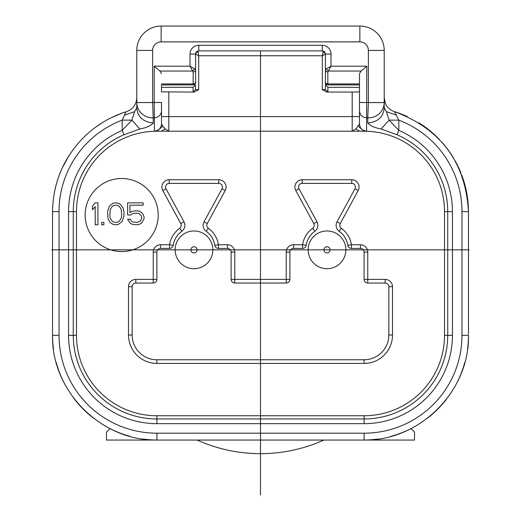 <?xml version="1.0" encoding="UTF-8"?>
<svg xmlns="http://www.w3.org/2000/svg" width="521" height="521" viewBox="0 0 521 521"><rect width="100%" height="100%" fill="white"/><g stroke="black" fill="none" stroke-linecap="round" stroke-linejoin="round"><path stroke-width="0.78" d="M143.275 439.053A105.203 105.203 0 0 0 157.733 440.056L156.893 440.05C101.159 441.02 51.371 391.076 52.523 335.335L52.523 211.624C53.064 183.086 63.243 158.547 83.054 138C95.278 125.776 109.618 117.03 126.089 111.774L122.174 120.136L131.865 120.136L139.908 129C146.336 127.775 150.784 125.776 153.246 123.002C142.949 121.907 137.466 116.815 136.789 107.723L134.62 111.657L131.865 120.136L122.174 130.4A88.329 88.329 0 0 0 68.564 211.624L68.564 335.335A88.329 88.329 0 0 0 156.893 423.664L364.107 423.664A88.329 88.329 0 0 0 452.436 335.335L452.436 211.624A88.329 88.329 0 0 0 398.825 130.4L389.135 120.136L381.092 129C374.658 127.782 370.21 125.782 367.754 123.002C378.051 121.907 383.534 116.815 384.211 107.723L384.224 102.591M452.436 211.624L447.734 211.624A83.621 83.621 0 0 0 396.976 134.724L398.825 130.4L398.825 120.136L389.135 120.136L386.393 111.663L384.211 107.723L384.211 97.688L385.488 103.659M396.976 134.724L381.092 129M407.279 116.548A105.203 105.203 0 0 0 394.488 111.644L398.825 120.136A97.85 97.85 0 0 1 461.964 211.624L461.964 335.335A97.85 97.85 0 0 1 364.107 433.185L156.893 433.185A97.85 97.85 0 0 1 59.036 335.335L59.036 211.624A97.85 97.85 0 0 1 122.174 120.136L122.174 130.4L124.024 134.724A83.621 83.621 0 0 0 73.266 211.624L73.266 335.335A83.621 83.621 0 0 0 156.893 418.956L364.107 418.956A83.621 83.621 0 0 0 447.734 335.335L447.734 211.624L444.524 211.624A80.416 80.416 0 0 0 366.582 131.246A7.307 7.307 0 0 1 364.947 131.012M139.908 129L124.024 134.724M62.312 167.788L69.293 155.128M96.515 126.544L101.947 122.91M111.422 117.642L122.461 112.992M55.07 189.11L55.897 185.684M126.089 111.774L127.085 111.448M52.523 212.093L52.523 211.624L59.036 211.624M52.536 336.468L52.523 334.847A105.203 105.203 0 0 0 53.474 348.953M52.523 236.208L52.523 212.177L52.523 236.208M104.786 425.761A105.203 105.203 0 0 0 129.911 436.305M52.536 336.397L52.634 339.575L52.523 335.335L59.036 335.335M53.214 346.862L53.044 345.267M53.096 345.814L53.188 346.654M56.177 362.329A105.203 105.203 0 0 0 66.642 387.494M74.223 398.839A105.203 105.203 0 0 0 93.461 418.142M112.985 430.066L112.315 429.747M110.98 429.096L110.445 428.829M391.089 436.305A105.203 105.203 0 0 0 410.991 428.607L414.534 432.15L414.534 440.056L106.466 440.056L106.466 432.15L110.009 428.607M107.567 431.056L108.147 430.47M108.856 429.76L109.625 428.991M107.404 440.056L106.466 440.056M414.534 440.056L413.596 440.056M467.526 348.953A105.203 105.203 0 0 0 468.477 334.847L468.477 335.335C469.629 391.076 419.841 441.02 364.107 440.05L363.267 440.056A105.203 105.203 0 0 0 377.725 439.053M410.555 428.829L410.02 429.096M408.679 429.747L408.008 430.066M410.991 428.607A105.203 105.203 0 0 0 416.214 425.761M427.539 418.142A105.203 105.203 0 0 0 437.764 409.135M437.783 409.115A105.203 105.203 0 0 0 446.777 398.839M454.358 387.494A105.203 105.203 0 0 0 464.823 362.329M461.821 175.284A105.203 105.203 0 0 1 468.477 212.106L468.477 333.85M460.864 172.809A105.203 105.203 0 0 0 455.146 160.846M453.329 157.72A105.203 105.203 0 0 0 441.867 142.174M439.45 139.55A105.203 105.203 0 0 0 418.943 122.839M394.384 111.611L394.488 111.644C388.047 109.254 384.622 104.604 384.211 97.688M394.911 111.774C441.033 129.143 465.553 162.422 468.477 211.624L461.964 211.624M326.153 68.928L325.404 69.847L325.404 81.823A2.436 2.11 0 0 0 327.839 83.933L327.839 71.957L331.004 66.187L326.153 68.928L328.263 71.038L361.053 71.038L359.497 73.643L359.49 123.939L355.843 128.889L352.189 131.207L168.811 131.207L165.157 128.889L162.852 126.193L156.893 131.207L154.424 131.246A80.416 80.416 0 0 0 76.476 211.624L76.476 335.335A80.416 80.416 0 0 0 156.893 415.751L364.107 415.751A80.416 80.416 0 0 0 444.524 335.335L444.524 211.624M136.776 102.591L136.789 97.688C136.378 104.604 132.953 109.254 126.512 111.644M152.614 50.4L136.789 50.4L136.782 102.552A15.832 15.291 -0 0 0 136.789 102.591A15.832 15.291 -0 0 0 153.213 117.831L152.614 102.552L152.614 50.4A8.525 8.525 56 0 1 161.139 41.882L359.861 41.882L359.861 26.05A24.35 24.35 -31.6 0 1 384.211 50.4L368.386 50.4A8.525 8.525 -31.6 0 0 359.861 41.882M461.964 335.335L468.477 335.211M468.477 211.624L468.477 212.132M368.386 50.4L368.386 102.552L367.787 117.831A15.832 15.291 0 0 0 384.211 102.591A15.832 15.291 0 0 0 384.211 102.552L384.211 50.4A24.35 24.35 -31.6 0 0 359.861 26.05L161.139 26.05L359.861 26.05M359.49 123.939C359.711 128.023 362.075 130.452 366.582 131.24L366.804 66.187L361.053 71.038M326.882 92.061L327.911 91.976L325.475 89.54L322.31 89.69L326.882 92.061L352.189 92.061L352.189 116.593L359.497 116.593L359.497 105.125M384.211 107.723L384.211 102.552L368.386 102.552A109.156 109.156 0 0 0 366.804 102.5L359.497 102.5L359.497 87.346L327.911 87.346L325.475 84.91L325.475 83.067L325.475 89.54L325.475 84.91M359.497 84.91L327.839 84.91L327.839 83.933L359.497 83.933L359.497 87.346M325.404 81.823L325.404 82.474A2.436 2.436 0 0 0 327.839 84.91M331.004 54.054L325.404 54.054A3.165 3.165 0 0 0 322.232 50.889L198.768 50.889L322.232 50.889L322.232 45.288A8.766 8.766 0 0 1 331.004 54.054L331.004 66.187L366.804 66.187M325.404 54.054L325.404 69.847A2.436 2.11 180 0 0 327.839 71.957M198.768 45.288L198.768 50.889A3.165 3.165 0 0 0 195.596 54.054L189.996 54.054A8.766 8.766 0 0 1 198.768 45.288L322.232 45.288M161.503 87.346L161.503 91.872L194.118 92.061L198.69 89.69L195.525 89.54L195.525 84.91L193.089 87.346L161.503 87.346L161.503 84.91L193.161 84.91A2.436 2.436 0 0 0 195.596 82.474L195.596 54.054M195.525 84.91L195.525 89.54L193.089 91.976L194.118 92.061M195.525 54.021L198.69 55.76L197.96 50.993M325.345 53.461A2.436 1.739 0 0 0 323.04 52.282L322.31 55.76L325.475 54.021M352.189 92.061L359.497 91.872M136.789 50.4A24.35 24.35 56 0 1 161.139 26.05L161.139 41.882M162.852 126.193L161.503 123.939L161.503 102.5L154.196 102.5L154.385 117.792A93.865 93.865 0 0 0 153.213 117.831M161.503 91.872L161.503 84.91M161.503 105.125L161.503 116.593L352.189 116.593L352.189 131.207L366.576 131.246M136.789 107.723L136.782 102.552L152.614 102.552A109.156 109.156 0 0 1 154.196 102.5L154.196 66.187L159.947 71.038L161.503 73.643M193.161 71.957A2.436 2.11 180 0 0 195.596 69.847L194.847 68.928L189.996 66.187L193.161 71.957L193.161 83.933A2.436 2.11 0 0 0 195.596 81.823M194.847 68.928L192.737 71.038L159.947 71.038M359.62 125.294A7.307 7.307 0 0 0 360.063 126.772M360.871 128.205A7.307 7.307 0 0 0 362.004 129.455M362.727 130.009A7.307 7.307 0 0 0 363.397 130.406M154.424 131.246A7.307 7.307 0 0 0 156.053 131.012M157.602 130.406A7.307 7.307 0 0 0 158.286 129.996M158.99 129.455A7.307 7.307 0 0 0 160.129 128.212M160.93 126.779A7.307 7.307 0 0 0 161.38 125.294M161.503 110.739A7.307 7.06 -0 0 1 154.385 117.792L154.418 131.24C158.925 130.458 161.282 128.023 161.51 123.939M165.157 128.889L161.503 131.207L168.811 131.207L168.811 92.061M158.547 129.814L156.893 131.207L161.503 131.207M363.853 131.207L359.497 131.207L355.843 128.889M158.215 215.03A36.529 36.529 0 0 0 121.686 178.501A36.529 36.529 0 0 0 85.157 215.03A36.529 36.529 0 0 0 121.686 251.558A36.529 36.529 0 0 0 158.215 215.03M156.893 252.073L156.893 279.393A3.654 3.654 0 0 1 153.239 283.046L135.812 283.046A3.654 3.654 0 0 0 132.158 286.7L132.158 335.016A24.741 24.741 0 0 0 156.899 359.764L364.101 359.764A24.741 24.741 0 0 0 388.842 335.016L388.842 286.7A3.654 3.654 0 0 0 385.188 283.046L367.761 283.046A3.654 3.654 0 0 1 364.107 279.393L364.107 252.073A3.654 3.654 0 0 0 360.46 248.419L351.408 248.419A3.654 3.654 0 0 1 347.794 245.306A21.029 21.029 0 0 0 339.191 231.285A7.307 7.307 102.9 0 1 337.009 221.842L354.983 188.791A3.654 3.654 0 0 0 351.773 183.399L302.219 183.399A3.654 3.654 0 0 0 299.008 188.791L316.983 221.842A7.307 7.307 51.3 0 1 314.801 231.285A21.029 21.029 0 0 0 306.198 245.306A3.654 3.654 0 0 1 302.584 248.419L293.538 248.419A3.654 3.654 0 0 0 289.884 252.073L289.884 279.393A3.654 3.654 0 0 1 286.231 283.046L234.769 283.046A3.654 3.654 0 0 1 231.116 279.393L231.116 252.073A3.654 3.654 0 0 0 227.462 248.419L218.416 248.419A3.654 3.654 0 0 1 214.802 245.306A21.029 21.029 0 0 0 206.199 231.285A7.307 7.307 65.2 0 1 204.017 221.842L221.992 188.791A3.654 3.654 0 0 0 218.781 183.399L169.227 183.399A3.654 3.654 0 0 0 166.017 188.791L183.991 221.842A7.307 7.307 86.4 0 1 181.809 231.285A21.029 21.029 0 0 0 173.206 245.306A3.654 3.654 0 0 1 169.592 248.419L160.54 248.419A3.654 3.654 0 0 0 156.893 252.073L153.239 252.073L153.239 279.393L156.893 279.393M194.001 268.706L194.001 268.706A18.867 18.867 0 0 1 175.141 249.839A18.867 18.867 0 0 1 194.001 230.972A18.867 18.867 0 0 1 212.868 249.839A18.867 18.867 0 0 1 194.001 268.706M326.999 230.972L326.999 230.972A18.867 18.867 0 0 1 345.859 249.839A18.867 18.867 0 0 1 326.999 268.706A18.867 18.867 0 0 1 308.132 249.839A18.867 18.867 0 0 1 326.999 230.972M194.001 252.932A3.093 3.093 0 0 1 190.914 249.839A3.093 3.093 0 0 1 194.001 246.746A3.093 3.093 0 0 1 197.094 249.839A3.093 3.093 0 0 1 194.001 252.932M326.999 246.746A3.093 3.093 0 0 1 330.086 249.839A3.093 3.093 0 0 1 326.999 252.932A3.093 3.093 0 0 1 323.906 249.839A3.093 3.093 0 0 1 326.999 246.746M97.941 224.772L97.941 202.851L95.206 202.851L92.464 206.121L92.464 209.846L95.206 206.583L95.206 224.772L97.941 224.772M103.881 224.772L103.881 222.441L101.595 222.441L101.595 224.772L103.881 224.772M107.534 211.715L107.99 218.24L109.358 221.51L110.726 222.903L113.011 224.304L115.753 224.772L118.488 224.304L122.142 221.51L123.972 215.909L123.972 211.715L123.06 207.983L120.774 204.72L118.488 203.32L115.753 202.851L113.011 203.32L109.358 206.121L107.534 211.715M110.27 209.383L109.814 215.447L110.27 218.24L112.1 221.041L113.467 221.972L115.753 222.441L118.033 221.972L119.407 221.041L121.23 218.24L121.686 215.447L121.23 209.383L119.407 206.583L118.033 205.652L115.753 205.183L113.467 205.652L112.1 206.583L110.27 209.383M132.647 213.577L130.817 214.978L127.625 214.978L127.625 202.851L143.151 202.851L143.151 205.183L129.905 205.183L129.905 212.646L132.191 211.246L137.212 210.784L139.498 211.246L141.777 212.646L143.151 214.515L144.063 216.847L144.063 218.709L141.777 222.903L139.498 224.304L137.212 224.772L132.191 224.304L129.905 222.903L127.625 219.178L130.361 219.178L131.279 221.041L132.647 221.972L137.212 222.441L140.41 221.041L141.777 218.24L141.321 215.909L139.042 213.577L137.212 213.115L132.647 213.577M411.408 429.024L412.176 429.792M412.892 430.509L413.459 431.075M323.893 440.056A154.639 154.639 0 0 1 197.107 440.056M367.787 117.831L367.787 117.831A93.865 93.865 0 0 0 366.615 117.792A7.307 7.06 0 0 1 359.497 110.739M469.128 249.839L51.872 249.839M260.5 494.95L260.5 50.889M444.524 335.335L452.436 335.335M364.107 423.664L364.107 415.751M156.893 415.751L156.893 423.664M68.564 335.335L76.476 335.335M76.476 211.624L68.564 211.624M134.62 111.657L124.643 115.115M52.523 212.145L52.523 211.624M364.107 440.05L364.107 433.185M156.893 433.185L156.893 440.05M396.357 115.115L386.393 111.663M367.787 117.824L367.754 123.002M153.246 123.002L153.213 117.824M154.196 66.187L189.996 66.187L189.996 54.054M195.655 53.461A2.436 1.739 180 0 1 197.96 52.282M198.69 89.69L198.69 55.76L322.31 55.76L322.31 89.69M323.04 52.282L323.04 50.993M327.911 91.976L327.911 87.346M161.503 83.933L193.161 83.933L193.161 84.91M193.089 87.346L193.089 91.976M358.148 126.193L362.538 129.872M347.794 245.306L351.408 244.766L360.46 244.766A7.307 7.307 0 0 1 367.761 252.073L367.761 279.393L385.188 279.393A7.307 7.307 0 0 1 392.495 286.7L392.495 335.016A28.395 28.395 0 0 1 364.101 363.417L156.899 363.417A28.395 28.395 0 0 1 128.505 335.016L128.505 286.7A7.307 7.307 0 0 1 135.812 279.393L153.239 279.393L153.239 283.046M351.408 248.419L351.408 244.766A24.682 24.682 0 0 0 341.307 228.309A3.654 3.654 102.9 0 1 340.22 223.587L358.194 190.536A7.307 7.307 0 0 0 351.773 179.745L302.219 179.745A7.307 7.307 0 0 0 295.798 190.536L313.772 223.587A3.654 3.654 51.3 0 1 312.685 228.309A24.682 24.682 0 0 0 302.584 244.766L306.198 245.306A21.029 21.029 0 0 1 314.801 231.285L312.685 228.309M214.802 245.306L218.416 244.766L227.462 244.766A7.307 7.307 0 0 1 234.769 252.073L234.769 279.393L286.231 279.393L286.231 252.073A7.307 7.307 0 0 1 293.538 244.766L302.584 244.766L302.584 248.419M218.416 248.419L218.416 244.766A24.682 24.682 0 0 0 208.315 228.309A3.654 3.654 65.2 0 1 207.228 223.587L225.202 190.536A7.307 7.307 0 0 0 218.781 179.745L169.227 179.745A7.307 7.307 0 0 0 162.806 190.536L180.78 223.587A3.654 3.654 86.4 0 1 179.693 228.309A24.682 24.682 0 0 0 169.592 244.766L173.206 245.306A21.029 21.029 0 0 1 181.809 231.285L179.693 228.309M153.239 252.073A7.307 7.307 0 0 1 160.54 244.766L169.592 244.766L169.592 248.419M160.54 244.766L160.54 248.419M180.78 223.587L183.991 221.842M166.017 188.791L162.806 190.536M169.227 179.745L169.227 183.399M218.781 183.399L218.781 179.745M225.202 190.536L221.992 188.791M204.017 221.842L207.228 223.587M208.315 228.309L206.199 231.285M227.462 248.419L227.462 244.766M234.769 252.073L231.116 252.073M231.116 279.393L234.769 279.393L234.769 283.046M286.231 283.046L286.231 279.393L289.884 279.393M289.884 252.073L286.231 252.073M293.538 244.766L293.538 248.419M313.772 223.587L316.983 221.842M299.008 188.791L295.798 190.536M302.219 179.745L302.219 183.399M351.773 183.399L351.773 179.745M358.194 190.536L354.983 188.791M337.009 221.842L340.22 223.587M341.307 228.309L339.191 231.285M360.46 248.419L360.46 244.766M367.761 252.073L364.107 252.073M364.107 279.393L367.761 279.393L367.761 283.046M385.188 283.046L385.188 279.393M392.495 286.7L388.842 286.7M388.842 335.016L392.495 335.016M364.101 363.417L364.101 359.764M156.899 359.764L156.899 363.417M128.505 335.016L132.158 335.016M132.158 286.7L128.505 286.7M135.812 279.393L135.812 283.046M468.477 211.715L468.477 212.106M59.843 373.407L60.358 374.69M468.477 334.873L468.477 335.335M460.642 374.69L461.163 373.381"/></g></svg>

